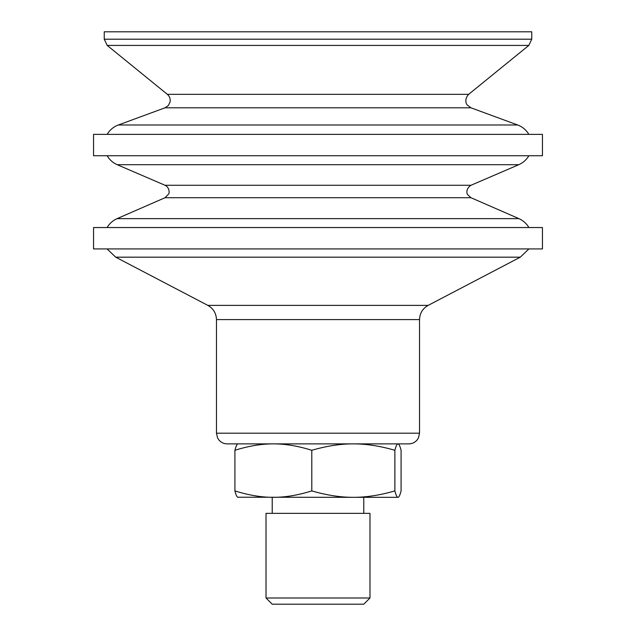 <?xml version="1.0" encoding="UTF-8"?>
<svg xmlns="http://www.w3.org/2000/svg" width="636" height="636" viewBox="0 0 636 636"><rect width="100%" height="100%" fill="white"/><g stroke="black" fill="none" stroke-linecap="round" stroke-linejoin="round"><path stroke-width="0.95" d="M419.537 433.188L216.463 433.188L217.552 437.894L218.76 439.81C220.93 442.449 223.729 443.801 227.147 443.88L408.853 443.88C412.271 443.801 415.07 442.449 417.24 439.81L418.448 437.894L419.537 433.188L419.537 319.598C419.768 313.27 422.638 308.54 428.139 305.391L520.296 257.175L115.704 257.175L207.861 305.391L428.139 305.391M397.977 497.32L353.33 497.32C366.161 497.368 380.01 495.229 394.877 490.905C395.99 495.229 397.023 497.368 397.977 497.32L397.977 497.32C398.939 497.368 399.972 495.229 401.085 490.905L401.085 450.288C399.972 445.971 398.939 443.833 397.977 443.88L397.977 443.88C397.023 443.833 395.99 445.971 394.877 450.288C380.01 445.971 366.161 443.833 353.33 443.88C340.499 443.833 326.65 445.971 311.791 450.288C298.038 445.971 285.222 443.833 273.353 443.88C261.476 443.833 248.668 445.971 234.915 450.288C236.028 445.971 237.061 443.833 238.023 443.88M340.785 248.922L542.452 248.922L542.452 227.545L93.548 227.545L93.548 248.922L340.785 248.922M340.785 155.748L542.452 155.748L542.452 134.371L93.548 134.371L93.548 155.748L340.785 155.748M531.76 39.201L104.24 39.201L104.24 31.8L531.76 31.8L531.76 39.201L528.802 45.418L107.198 45.418L167.34 94.327L468.66 94.327L528.802 45.418M266.015 597.991L272.224 604.2L363.776 604.2L369.985 597.991L369.985 513.347L266.015 513.347L266.015 597.991L369.985 597.991M238.023 497.32C237.061 497.368 236.028 495.229 234.915 490.905C248.668 495.229 261.476 497.368 273.353 497.32C285.222 497.368 298.038 495.229 311.791 490.905C326.65 495.229 340.499 497.368 353.33 497.32L237.657 497.225M234.915 490.905L234.915 450.288M311.791 490.905L311.791 450.288M394.877 490.905L394.877 450.288M216.463 433.188L216.463 319.598L419.537 319.598M518.928 218.641L470.966 197.724L165.034 197.724L117.072 218.641L518.928 218.641C523.205 220.541 526.529 223.514 528.898 227.545M165.01 185.267L470.99 185.267L518.785 164.7L117.215 164.7L165.01 185.267C170.106 187.668 169.287 193.908 168.627 194.028L165.034 197.724M517.704 124.998L470.91 107.794L165.09 107.794L118.296 124.998L517.704 124.998C522.514 126.818 526.226 129.951 528.842 134.371M216.463 319.598C216.232 313.27 213.362 308.54 207.861 305.391M528.898 248.922L520.296 257.175M107.102 248.922L115.704 257.175M117.072 218.641C112.795 220.541 109.471 223.514 107.102 227.545M470.966 197.724L467.675 194.672C467.5 195.093 464.662 189.417 470.99 185.267M528.842 155.748C526.457 159.811 523.102 162.8 518.785 164.7M107.158 155.748C109.543 159.811 112.898 162.8 117.215 164.7M118.296 124.998C113.486 126.818 109.774 129.951 107.158 134.371M470.91 107.794L467.174 104.908C467.102 105.338 463.39 100.035 468.66 94.327M165.09 107.794L168.325 105.56L170.082 101.959C170.575 98.906 169.661 96.362 167.34 94.327M104.24 39.201L107.198 45.418M363.776 513.347L363.776 497.32M272.224 513.347L272.224 497.32"/></g></svg>
